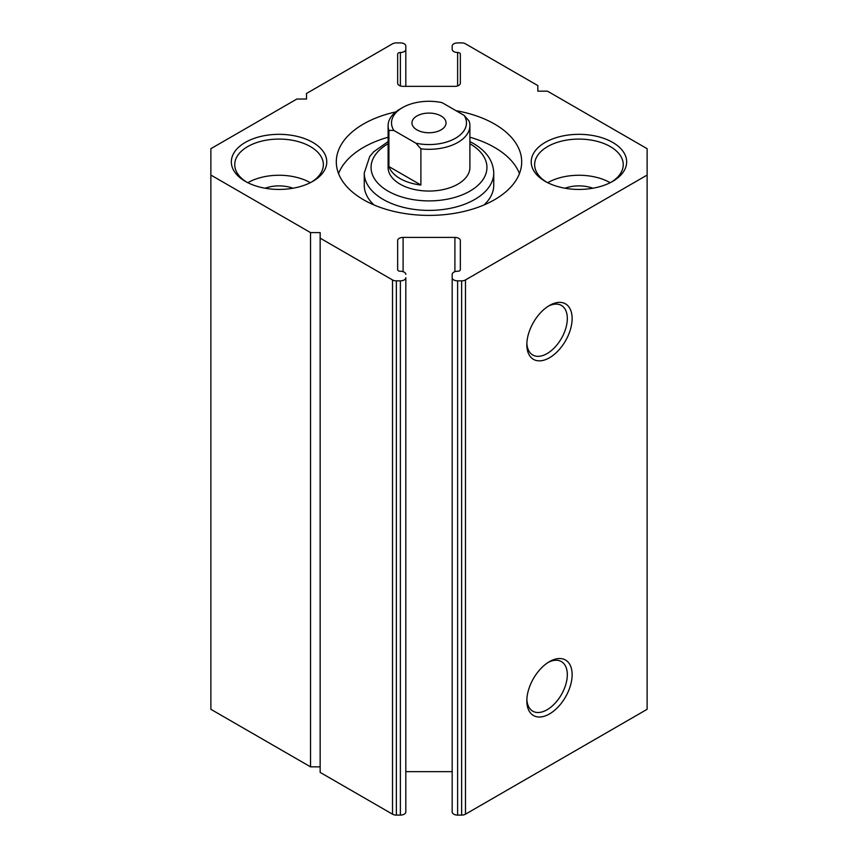 <?xml version="1.0" encoding="UTF-8"?>
<svg xmlns="http://www.w3.org/2000/svg" width="858" height="858" viewBox="0 0 858 858"><rect width="100%" height="100%" fill="white"/><g stroke="black" fill="none" stroke-linecap="round" stroke-linejoin="round"><path stroke-width="1.29" d="M549.485 305.459L549.485 305.459A32.036 18.49 -60 0 1 572.136 318.533A32.036 18.49 -60 0 1 549.485 357.765A32.036 18.49 -60 0 1 526.833 344.691A32.036 18.49 -60 0 1 549.485 305.459L549.485 305.459M526.866 343.243A28.625 16.527 120 0 0 532.764 355.008A28.625 16.527 120 0 0 547.072 353.593A28.625 16.527 120 0 0 565.776 328.367A28.625 16.527 120 0 0 561.389 305.427A28.625 16.527 120 0 0 548.251 306.209M549.485 661.615L549.485 661.615A32.036 18.49 -60 0 1 572.136 674.699A32.036 18.49 -60 0 1 549.485 713.931A32.036 18.49 -60 0 1 526.833 700.847A32.036 18.49 -60 0 1 549.485 661.615L549.485 661.615M526.866 699.399A28.625 16.527 120 0 0 532.764 711.175A28.625 16.527 120 0 0 547.072 709.759A28.625 16.527 120 0 0 565.776 684.534A28.625 16.527 120 0 0 561.389 661.593A28.625 16.527 120 0 0 548.251 662.376M388.106 125.708L388.106 167.439A40.894 23.606 0 0 0 400.085 184.138A40.894 23.606 0 0 0 444.648 189.253A40.894 23.606 0 0 0 469.894 167.439L469.894 125.708A40.894 23.606 180 0 1 457.915 142.396A40.894 23.606 180 0 1 420.892 148.842L420.892 185.017A40.894 23.606 180 0 1 388.921 166.559L388.921 130.395A40.894 23.606 180 0 1 388.106 125.708A40.894 23.606 180 0 1 400.085 109.009L402.488 107.625A37.484 21.643 0 0 0 393.865 130.459L415.948 143.211A37.484 21.643 0 0 0 455.512 138.224A37.484 21.643 0 0 0 464.135 115.39L469.079 121.021A40.894 23.606 180 0 1 469.894 125.708M484.041 204.933A64.747 37.387 0 0 0 493.747 185.253L493.747 173.005A64.747 37.387 180 0 1 453.775 207.55A64.747 37.387 180 0 1 383.215 199.442A64.747 37.387 180 0 1 364.253 173.005L364.253 185.253A64.747 37.387 0 0 0 373.959 204.933M395.817 111.905A92.696 53.518 0 0 0 336.304 161.883A92.696 53.518 0 0 0 363.46 199.721A92.696 53.518 0 0 0 464.468 211.325A92.696 53.518 0 0 0 521.696 161.883A92.696 53.518 0 0 0 494.54 124.035A92.696 53.518 0 0 0 455.995 110.682M519.455 173.563A92.696 53.518 0 0 0 494.54 147.415A92.696 53.518 0 0 0 469.894 137.226M388.106 137.226A92.696 53.518 0 0 0 338.545 173.563M465.486 279.933L465.486 814.178A5.448 3.153 180 0 1 461.636 815.1L461.636 280.856A5.448 3.153 0 0 0 465.486 279.933L647.125 175.064L647.125 148.691L547.479 91.162L537.848 91.162L537.848 85.596L465.486 43.822A5.448 3.153 0 0 0 461.636 42.9L457.625 42.9A5.448 3.153 0 0 0 452.177 46.053L452.177 49.356A5.448 3.153 0 0 0 453.775 51.577A5.448 3.153 0 0 0 457.625 52.499A2.724 1.577 180 0 1 459.556 52.96A2.724 1.577 180 0 1 460.349 54.075L460.349 83.194A5.448 3.153 180 0 1 454.901 86.347L403.099 86.347A5.448 3.153 180 0 1 397.651 83.194L397.651 54.075A2.724 1.577 180 0 1 400.375 52.499A5.448 3.153 0 0 0 405.823 49.356L405.823 46.053A5.448 3.153 0 0 0 400.375 42.9L396.364 42.9A5.448 3.153 0 0 0 392.514 43.822L306.51 93.468L306.51 99.035L296.868 99.035L210.875 148.691L210.875 175.064L310.521 232.593L310.521 766.837L210.875 709.309L210.875 175.064M453.775 814.178A5.448 3.153 180 0 1 452.177 811.947L452.177 277.713A5.448 3.153 0 0 0 453.775 279.933A5.448 3.153 0 0 0 457.625 280.856L457.625 815.1A5.448 3.153 180 0 1 453.775 814.178M454.901 271.675L454.901 237.409A5.448 3.153 180 0 1 458.751 238.331A5.448 3.153 180 0 1 460.349 240.562L460.349 269.68A2.724 1.577 180 0 1 457.625 271.257A5.448 3.153 0 0 0 452.177 274.399L452.177 277.713M245.324 181.36A47.705 27.542 180 0 1 245.313 181.36A47.705 27.542 180 0 1 245.324 142.396A47.705 27.542 180 0 1 312.795 142.407A47.705 27.542 180 0 1 312.795 181.36A47.705 27.542 180 0 1 245.324 181.36M311.54 182.046A44.305 25.579 0 0 0 323.359 164.661A44.305 25.579 0 0 0 310.381 146.579A44.305 25.579 0 0 0 262.098 141.034A44.305 25.579 0 0 0 234.749 164.661A44.305 25.579 0 0 0 246.568 182.046M545.205 181.36L545.205 181.36A47.705 27.542 180 0 1 545.205 142.396A47.705 27.542 180 0 1 612.676 142.407A47.705 27.542 180 0 1 612.687 181.36A47.705 27.542 180 0 1 545.205 181.36M611.432 182.046A44.305 25.579 0 0 0 623.251 164.661A44.305 25.579 0 0 0 610.274 146.579A44.305 25.579 0 0 0 561.99 141.034A44.305 25.579 0 0 0 534.641 164.661A44.305 25.579 0 0 0 546.46 182.046M265.133 188.224A25.901 14.951 180 0 1 292.975 188.224M565.025 188.224A25.901 14.951 180 0 1 592.867 188.224M310.296 182.7A44.305 25.579 0 0 0 247.812 182.7M610.188 182.7A44.305 25.579 0 0 0 547.704 182.7M400.375 815.1L400.375 280.856A5.448 3.153 0 0 0 405.823 277.713L405.823 811.947A5.448 3.153 180 0 1 400.375 815.1L396.364 815.1A5.448 3.153 180 0 1 392.514 814.178L320.152 772.404L320.152 232.593L310.521 232.593M320.152 238.159L392.514 279.933A5.448 3.153 0 0 0 396.364 280.856L396.364 815.1M400.375 280.856L396.364 280.856M405.823 808.644L405.823 277.713M405.823 274.399A5.448 3.153 0 0 0 400.375 271.257A2.724 1.577 180 0 1 397.651 269.68L397.651 240.562A5.448 3.153 180 0 1 403.099 237.409L403.099 271.675M454.901 237.409L403.099 237.409M461.636 280.856L457.625 280.856M460.349 54.075L460.349 83.194M320.152 766.837L310.521 766.837M465.486 814.178L647.125 709.309L647.125 175.064M461.636 815.1L457.625 815.1M452.177 771.653L405.823 771.653M405.823 49.356L405.823 86.347M441.044 115.969A17.042 9.835 -0 0 0 422.479 113.835A17.042 9.835 -0 0 0 411.958 122.919A17.042 9.835 -0 0 0 416.956 129.88A17.042 9.835 -0 0 0 435.521 132.014A17.042 9.835 -0 0 0 446.042 122.919A17.042 9.835 -0 0 0 441.044 115.969M464.135 115.39L442.052 102.638A37.484 21.643 0 0 0 402.488 107.625M388.921 130.395L393.865 130.459M415.948 143.211L420.892 148.842M388.921 166.559L420.892 185.017M388.106 143.747A57.936 33.451 0 0 0 388.031 191.098A57.936 33.451 0 0 0 469.969 191.098A57.936 33.451 0 0 0 469.969 143.79A57.936 33.451 0 0 0 469.894 143.747M392.514 814.178L392.514 279.933M400.375 85.918L400.375 52.499M457.625 52.499L457.625 85.918M493.747 173.005C493.286 160.993 486.497 151.137 473.369 143.458L469.894 141.591M388.106 141.591L373.595 151.877L369.701 156.564L364.253 173.005"/></g></svg>
